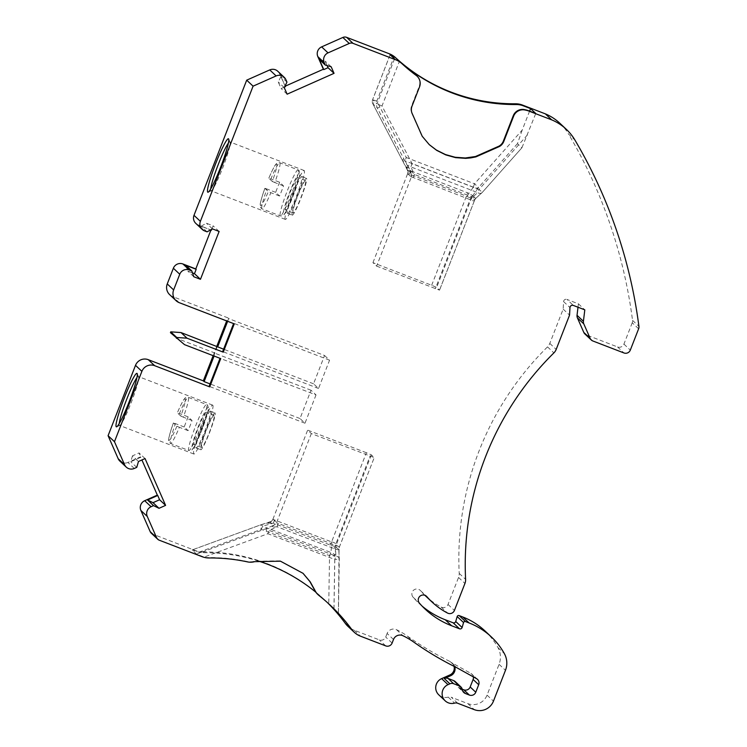 <?xml version="1.0" encoding="UTF-8"?>
<svg xmlns="http://www.w3.org/2000/svg" width="747" height="747" viewBox="0 0 747 747"><rect width="100%" height="100%" fill="white"/><g stroke="black" fill="none" stroke-linecap="round" stroke-linejoin="round"><path stroke-width="0.56" stroke-dasharray="3.73 2.8" d="M529.595 111.126L522.2 130.09L474.522 183.79A4.94 0.504 -68.9 0 0 473.374 187.152A4.94 3.343 -144.3 0 0 478.594 187.432L474.522 183.79L406.275 157.524A4.94 0.514 -27.6 0 0 402.297 160.185A4.94 0.514 -27.6 0 0 402.306 160.203A4.94 2.269 151.1 0 0 402.353 160.288A4.94 2.269 151.1 0 0 405.126 160.885A4.94 0.504 111.1 0 1 406.275 157.524L376.805 101.106L372.613 99.715A4.94 4.912 133.2 0 0 372.828 103.786A4.94 0.514 152.4 0 1 372.818 103.768A4.94 0.514 152.4 0 1 376.805 101.106L393.604 58.023M376.619 266.119L439.544 290.144L436.65 287.408L431.663 285.27L372.94 262.664L376.619 266.119L411.364 176.992L410.747 170.718L410.953 172.912L407.395 165.657A4.94 0.514 -27.6 0 0 412.157 163.724A4.94 0.504 111.1 0 1 410.775 166.87A4.94 3.128 153.9 0 1 407.395 165.657L377.226 107.913A4.94 4.912 -46.8 0 1 377.002 103.842L381.997 105.99A4.94 0.514 152.4 0 1 377.226 107.913L372.828 103.786L402.306 160.203L407.563 169.737L406.611 166.824L410.589 170.783A4.94 0.504 -68.9 0 1 409.431 174.144L467.08 196.452L468.92 193.361L472.692 195.649A4.94 4.865 -99.2 0 0 471.805 197.161L474.718 199.897A4.94 4.865 3.7 0 1 475.643 198.422L482.291 192.343A4.94 3.371 -132.5 0 1 481.946 192.735A4.94 3.371 -132.5 0 1 477.632 192.605A4.94 0.504 -68.9 0 0 479.014 189.458L482.31 192.371L521.929 147.747L535.767 113.497M334.002 608.833L334.871 556.057A4.94 3.632 5.7 0 0 330.93 552.491A4.94 0.504 -68.9 0 0 329.548 555.637L334.871 556.057L335.795 546.767L331.631 545.478L332.331 542.07L331.603 541.911A4.94 0.504 111.1 0 1 330.221 545.049L331.631 545.478L330.93 552.491L262.683 526.224A4.94 2.493 73.5 0 0 260.301 525.001A4.94 2.493 73.5 0 0 260.031 525.113L261.301 529.371L329.548 555.637L328.755 603.809M333.946 608.777L334.759 559.466L267.902 533.731L265.839 528.727A4.94 2.904 66 0 1 269.051 530.37L335.907 556.104A4.94 3.091 -3.2 0 1 339.287 558.812L339.287 558.812A4.94 3.091 -3.2 0 1 339.278 559.139L334.759 559.466A4.94 0.504 -68.9 0 0 335.907 556.104L335.524 549.138C338.064 549.932 339.138 550.072 338.746 549.549A4.94 4.912 -127.1 0 1 339.073 547.812L338.391 613.446M228.367 143.107A26.192 2.689 111.1 0 1 229.833 141.911A26.192 2.689 111.1 0 1 230.039 142.135A26.192 2.689 111.1 0 1 222.933 167.319A26.192 2.689 111.1 0 1 211.326 190.765A26.192 2.689 111.1 0 1 211.009 190.793A26.192 2.689 111.1 0 1 210.915 190.737A26.192 2.689 111.1 0 1 210.729 188.935M285.233 219.347A26.192 2.689 111.1 0 1 292.422 193.482A26.192 2.689 111.1 0 1 304.15 170.521A26.192 2.689 111.1 0 1 297.25 195.929A26.192 2.689 111.1 0 1 285.335 219.403A26.192 2.689 111.1 0 1 285.233 219.347M522.2 130.09L517.456 143.657L521.854 147.785M277.128 526.784L271.777 527.149L273.561 525.3A4.94 4.912 133.2 0 0 276.483 522.433L273.103 519.258A4.94 4.912 -46.8 0 1 270.181 522.116L273.561 525.3L265.839 528.727L196.498 554.097L204.127 557.066L267.902 533.731A4.94 0.504 111.1 0 0 269.051 530.37L277.128 526.784A4.94 0.504 111.1 0 1 278.276 523.423L335.991 545.515A4.94 1.186 102 0 0 335.524 549.138L277.128 526.784M366.375 452.729L307.652 430.123L311.331 433.577L374.256 457.603L371.362 454.867L366.375 452.729L331.603 541.911L274.607 519.968A4.94 0.504 111.1 0 1 273.215 523.105L267.641 523.264L270.181 522.116L260.031 525.113L192.1 549.969L196.498 554.097M455.25 681.609A4.94 4.912 -46.8 0 1 456.734 684.439L462.328 689.696M462.225 689.201L459.816 688.267A4.94 4.912 -46.8 0 1 456.734 684.439M393.501 639.479L387.114 633.465A6.919 6.872 -46.8 0 1 396.536 629.712A74.13 73.673 -46.8 0 1 407.386 636.08A317.279 315.318 -46.8 0 0 450.189 661.59A7.414 7.367 -46.8 0 1 451.972 662.822L452.766 663.569A7.414 7.367 -46.8 0 0 451.309 662.505L470.927 673.392A4.94 4.912 -46.8 0 1 473.383 676.913M452.766 663.569A7.414 7.367 -46.8 0 1 454.727 666.669M159.279 540.212L152.892 534.208L195.611 550.651A19.767 19.646 133.2 0 0 202.82 551.958L203.614 552.715A19.767 19.646 -46.8 0 1 198.935 552.182L192.1 549.969M203.614 552.715A176.675 175.582 -46.8 0 1 257.818 560.848M315.869 592.231A176.675 175.582 -46.8 0 1 324.898 600.158A176.675 175.582 -46.8 0 1 327.662 602.81M330.286 605.219A176.675 175.582 133.2 0 0 330.09 605.033A176.675 175.582 133.2 0 0 318.726 595.238A14.828 14.735 -46.8 0 1 317.764 594.416M303.077 573.351L280.078 560.82L254.26 561.268A14.828 14.735 -46.8 0 1 247.098 561.511A176.675 175.582 133.2 0 0 208.805 557.589A19.767 19.646 -46.8 0 1 204.127 557.066M311.331 433.577L276.502 522.881L271.777 527.149M371.362 454.867L336.159 545.077A4.94 4.818 159.9 0 0 335.795 546.767L338.708 549.54A4.94 4.912 -46.8 0 1 339.045 547.831L339.073 547.812C339.483 546.813 338.456 546.048 335.991 545.515M332.331 542.07C334.889 542.696 336.169 543.704 336.159 545.077M273.103 519.258L271.385 521.387L267.641 523.264M272.907 519.249L307.652 430.123M339.101 547.756L374.238 457.566L339.045 547.831L336.169 545.123A4.94 4.912 133.2 0 0 335.833 546.841M132.471 455.857L130.753 461.73L140.94 457.211L139.063 452.934L132.471 455.857L138.466 461.497M136.888 377.721A26.192 2.689 111.1 0 1 138.354 376.535A26.192 2.689 111.1 0 1 138.456 376.591A26.192 2.689 111.1 0 1 138.569 376.759A26.192 2.689 111.1 0 1 131.463 401.942A26.192 2.689 111.1 0 1 119.847 425.388A26.192 2.689 111.1 0 1 119.539 425.416A26.192 2.689 111.1 0 1 119.436 425.36A26.192 2.689 111.1 0 1 119.249 423.549M185.826 265.316L187.786 271.096L192.483 272.907M211.812 229.226L213.138 225.827L206.433 223.25L201.074 226.21L210.617 229.889M284.514 87.044L281.133 88.548L278.248 81.974L280.956 76.483L285.083 85.886M319.314 59.452L325.169 61.133L327.139 65.605M527.391 134.974L479.014 189.458L412.157 163.724L381.997 105.99L399.328 61.525L395.331 59.648M429.292 144.675L421.812 135.898L411.42 112.349A9.888 9.823 -46.8 0 1 411.625 105.757L419.114 86.559A9.888 9.823 133.2 0 0 416.705 75.83M217.265 346.515L214.753 352.957L178.505 339.007L170.428 332.658M227.639 321.294L228.694 318.595L227.891 317.848L226.686 320.93M216.789 346.328L213.147 355.665M214.1 356.03L214.753 352.957M559.97 123.348A49.423 49.115 -46.8 0 1 568.57 134.096L574.966 140.109M638.629 328.783L632.233 322.779A4.94 4.912 -46.8 0 0 632.532 320.351A494.197 491.152 133.2 0 0 568.57 134.096M632.233 322.779L623.922 344.106A4.94 4.912 -46.8 0 1 617.536 346.935L586.498 334.992A4.94 4.912 -46.8 0 1 584.91 333.993M578.01 307.222L578.421 303.833L566.945 299.426L573.332 305.43M425.575 595.947A72.151 71.712 -46.8 0 0 441.113 607.05A4.94 4.912 -46.8 0 0 448.023 604.454L458.546 577.45A9.888 9.823 -46.8 0 0 459.209 573.369A296.522 294.692 -46.8 0 1 547.514 346.879A9.888 9.823 -46.8 0 0 549.792 343.415L563.163 309.127L563.593 301.592A2.474 2.456 -46.8 0 1 566.945 299.426M424.884 595.294A72.151 71.712 -46.8 0 1 420.514 590.672L426.173 595.994M422.074 606.069A82.039 81.535 -46.8 0 1 418.796 603.146A82.039 81.535 -46.8 0 1 413.044 597.152A4.94 4.912 -46.8 0 1 413.38 590.373A4.94 4.912 -46.8 0 1 420.514 590.672M485.018 630.963A69.191 68.761 -46.8 0 1 497.969 647.602A19.767 19.646 -46.8 0 1 499.071 664.316L487.053 695.14A14.828 14.735 -46.8 0 1 467.911 703.646L451.319 697.259L457.706 703.263M438.797 694.841A9.888 9.823 -46.8 0 0 448.209 697.119A4.94 4.912 -46.8 0 1 451.319 697.259M451.972 662.822A7.414 7.367 -46.8 0 1 454.045 666.333M387.114 633.465L385.713 637.051A4.94 4.912 -46.8 0 1 379.336 639.89L354.143 630.188A19.767 19.646 -46.8 0 1 347.775 626.191M345.263 623.315L351.65 629.319M202.82 551.958A176.675 175.582 -46.8 0 1 324.095 599.402A176.675 175.582 -46.8 0 1 327.251 602.446M152.892 534.208A4.94 4.912 -46.8 0 1 151.296 533.209M134.292 468.453L127.905 462.449L140.539 456.837L141.911 459.965M127.905 462.449A7.414 7.367 -46.8 0 1 119.865 461.095M227.891 317.848L172.837 296.652A9.888 9.823 -46.8 0 1 169.653 294.654M204.575 230.888L198.188 224.875L210.953 230.02M198.188 224.875A7.414 7.367 -46.8 0 1 195.798 223.381M277.791 71.273A7.414 7.367 -46.8 0 1 279.481 73.664L285.214 86.185M578.421 303.833L584.808 309.846M563.163 309.127L569.55 315.131M145.049 458.565L139.063 452.934M136.748 467.37L130.753 461.73M316.018 394.93L304.991 423.222L300.005 418.535L311.032 390.242L316.018 394.93L220.738 358.588M178.505 339.007L184.5 344.638M234.278 323.853L233.568 323.582M193.772 276.726L187.786 271.096M219.123 231.458L213.138 225.827M212.428 228.881L206.433 223.25M207.068 231.85L201.074 226.21M286.951 82.114L280.956 76.483M284.233 87.614L278.248 81.974M287.119 94.187L281.133 88.548M331.164 66.763L325.169 61.133M324.572 355.507L329.567 360.194L318.53 388.487L313.544 383.799L324.572 355.507L228.694 318.595M329.567 360.194L233.68 323.292M318.53 388.487L222.653 351.585M313.544 383.799L223.596 349.176M311.032 390.242L215.145 353.331M304.991 423.222L209.113 386.32M300.005 418.535L210.047 383.902M410.747 170.718L414.492 174.453L475.802 198.357L474.718 199.897C474.27 201.102 472.944 201.111 470.741 199.897L411.429 176.806M409.431 174.144L407.787 173.808A4.94 4.912 -46.8 0 0 407.563 169.737L410.953 172.912A4.94 4.912 -46.8 0 1 411.167 176.983L411.364 176.992M407.759 173.351L408.058 171.493L406.611 166.824M517.456 143.657L478.594 187.432L472.758 195.658A4.94 4.912 -46.8 0 0 471.843 197.152C470.955 197.992 469.377 197.759 467.08 196.452M413.11 177.599A4.94 0.504 -68.9 0 1 414.492 174.453L410.775 166.87L477.632 192.605L472.804 197.012A4.94 1.251 -60.6 0 0 470.741 199.897M372.94 262.664L407.694 173.537M180.83 416.098L177.347 412.82L179.439 413.511A24.707 2.54 111.1 0 1 188.291 397.339A24.707 2.54 111.1 0 1 188.375 397.395A24.707 2.54 111.1 0 1 183.332 417.171L180.83 416.098A22.242 2.288 111.1 0 0 185.191 398.814A22.242 2.288 111.1 0 0 177.347 412.82M176.89 426.22A22.242 2.288 111.1 0 1 169.046 440.216A22.242 2.288 111.1 0 1 173.397 422.942L176.89 426.22L179.383 427.293A24.707 2.54 111.1 0 1 170.531 443.457A24.707 2.54 111.1 0 1 175.489 423.633L173.397 422.942C170.101 432.522 168.533 438.162 168.682 439.834C168.15 440.842 168.766 442.047 170.531 443.457L188.888 450.525A24.707 2.54 -68.9 0 0 199.944 428.862A24.707 2.54 -68.9 0 0 206.732 404.463A24.707 2.54 -68.9 0 0 206.639 404.407A24.707 2.54 -68.9 0 0 195.387 426.546A24.707 2.54 -68.9 0 0 188.888 450.525C190.896 450.609 191.904 450.404 191.914 449.89L192.689 449.078C194.5 447.173 197.712 440.422 202.334 428.825L207.731 412.353L208.488 408.049L207.526 404.958L188.291 397.339C185.994 397.348 184.976 397.563 185.247 397.983C184.107 399.365 183.491 398.739 177.338 412.802M188.151 416.863A24.707 2.54 -68.9 0 0 184.21 426.985L188.104 430.645A24.707 2.54 -68.9 0 0 192.044 420.524L188.151 416.863L179.439 413.511M192.044 420.524L183.332 417.171M188.104 430.645L179.383 427.293M184.21 426.985L175.489 423.633M206.331 412.241A17.293 1.774 -68.9 0 0 206.265 412.204A17.293 1.774 -68.9 0 0 198.394 427.704A17.293 1.774 -68.9 0 0 193.846 444.493A17.293 1.774 -68.9 0 0 201.587 429.32A17.293 1.774 -68.9 0 0 206.331 412.241M214.137 415.248A17.293 1.774 -68.9 0 0 214.072 415.201A17.293 1.774 -68.9 0 0 206.191 430.711A17.293 1.774 -68.9 0 0 201.643 447.49A17.293 1.774 -68.9 0 0 209.384 432.326A17.293 1.774 -68.9 0 0 214.137 415.248M215.033 412.951A19.767 2.036 -68.9 0 0 214.959 412.904A19.767 2.036 -68.9 0 0 205.957 430.617A19.767 2.036 -68.9 0 0 200.756 449.797A19.767 2.036 -68.9 0 0 209.599 432.466A19.767 2.036 -68.9 0 0 215.033 412.951M210.439 411.177A19.767 2.036 -68.9 0 0 210.365 411.13A19.767 2.036 -68.9 0 0 201.373 428.853A19.767 2.036 -68.9 0 0 196.162 448.032A19.767 2.036 -68.9 0 0 205.014 430.702A19.767 2.036 -68.9 0 0 210.439 411.177M212.774 405.201A26.192 2.689 111.1 0 1 205.584 431.066A26.192 2.689 111.1 0 1 193.856 454.027A26.192 2.689 111.1 0 1 200.756 428.619A26.192 2.689 111.1 0 1 212.68 405.135A26.192 2.689 111.1 0 1 212.774 405.201M272.31 181.474L268.827 178.197L270.909 178.888A24.707 2.54 111.1 0 1 279.761 162.715A24.707 2.54 111.1 0 1 279.854 162.781A24.707 2.54 111.1 0 1 274.803 182.548L272.31 181.474A22.242 2.288 111.1 0 0 276.661 164.191A22.242 2.288 111.1 0 0 268.827 178.197M264.877 188.319L268.36 191.596L270.862 192.67A24.707 2.54 111.1 0 1 262.01 208.843A24.707 2.54 111.1 0 1 266.968 189.01L264.877 188.319A22.242 2.288 111.1 0 0 260.516 205.593A22.242 2.288 111.1 0 0 268.36 191.596M279.63 182.24A24.707 2.54 -68.9 0 0 275.68 192.362L279.574 196.022A24.707 2.54 -68.9 0 0 283.524 185.9L279.63 182.24L270.909 178.888M283.524 185.9L274.803 182.548M279.574 196.022L270.862 192.67M275.68 192.362L266.968 189.01M297.81 177.627A17.293 1.774 -68.9 0 0 297.745 177.581A17.293 1.774 -68.9 0 0 289.873 193.09A17.293 1.774 -68.9 0 0 285.317 209.87A17.293 1.774 -68.9 0 0 293.057 194.706A17.293 1.774 -68.9 0 0 297.81 177.627M305.607 180.625A17.293 1.774 -68.9 0 0 305.542 180.587A17.293 1.774 -68.9 0 0 297.67 196.088A17.293 1.774 -68.9 0 0 293.113 212.867A17.293 1.774 -68.9 0 0 300.854 197.703A17.293 1.774 -68.9 0 0 305.607 180.625M292.152 215.127A19.767 2.036 -68.9 0 0 292.226 215.173A19.767 2.036 -68.9 0 0 301.228 197.46A19.767 2.036 -68.9 0 0 306.429 178.281A19.767 2.036 -68.9 0 0 297.586 195.611A19.767 2.036 -68.9 0 0 292.152 215.127M287.567 213.362A19.767 2.036 -68.9 0 0 287.642 213.409A19.767 2.036 -68.9 0 0 296.634 195.695A19.767 2.036 -68.9 0 0 301.844 176.516A19.767 2.036 -68.9 0 0 292.992 193.846A19.767 2.036 -68.9 0 0 287.567 213.362M198.935 552.182L261.301 529.371A4.94 0.504 111.1 0 1 262.683 526.224L273.215 523.105L330.221 545.049M473.374 187.152L405.126 160.885L410.589 170.783L468.92 193.361L473.374 187.152M276.502 522.881L278.276 523.423M334.124 548.728A4.94 0.504 111.1 0 1 335.282 545.357L370.045 456.174M272.832 519.426L274.607 519.968M195.611 550.651L196.433 551.426M394.528 58.901L377.002 103.842L372.613 99.715L390.139 54.764M632.532 320.351L638.918 326.355M623.922 344.106L630.309 350.11M617.536 346.935L623.932 352.948M586.498 334.992L592.894 340.996M563.593 301.592L569.98 307.605M549.792 343.415L556.179 349.428M547.514 346.879L553.901 352.892M459.209 573.369L465.605 579.373M458.546 577.45L464.933 583.463M448.023 604.454L454.409 610.458M441.113 607.05L447.5 613.054M413.044 597.152L419.431 603.165M497.969 647.602L504.356 653.616M499.071 664.316L505.467 670.32M487.053 695.14L493.45 701.144M467.911 703.646L474.298 709.65M448.209 697.119L454.596 703.123M459.816 688.267L462.72 691.003M470.927 673.392L476.511 678.649M451.309 662.505L456.903 667.762M450.189 661.59L456.585 667.594M407.386 636.08L413.773 642.093M396.536 629.712L402.922 635.716M392.1 643.064L385.713 637.051M385.723 645.894L379.336 639.89M354.143 630.188L360.54 636.201M179.233 302.666L172.837 296.652M285.877 79.677L279.481 73.664M472.758 195.658L475.643 198.422M407.787 173.808L411.167 176.983M431.663 285.27L466.436 196.088A4.94 0.504 -68.9 0 0 467.585 192.726M439.525 290.116L474.718 199.851A4.94 4.912 -46.8 0 1 475.634 198.357M471.497 196.396A4.94 0.504 -68.9 0 0 470.106 199.542L435.333 288.725M471.843 197.152L436.65 287.408M208.124 407.647A22.242 2.288 -68.9 0 0 194.463 437.238A22.242 2.288 -68.9 0 0 197.572 440.16A22.242 2.288 -68.9 0 0 208.124 407.647M298.202 169.84A24.707 2.54 -68.9 0 0 298.109 169.784A24.707 2.54 -68.9 0 0 286.867 191.932A24.707 2.54 -68.9 0 0 280.358 215.902A24.707 2.54 -68.9 0 0 291.423 194.239A24.707 2.54 -68.9 0 0 298.202 169.84M299.603 173.024A22.242 2.288 -68.9 0 0 285.942 202.614A22.242 2.288 -68.9 0 0 289.052 205.537A22.242 2.288 -68.9 0 0 299.603 173.024M390.121 54.736L372.594 99.687A4.94 4.94 0 0 0 372.818 103.768L402.297 160.185A4.94 4.94 0 0 0 402.353 160.288L408.03 171.493M475.802 198.357L481.946 192.735A4.94 4.94 0 0 0 482.31 192.371L521.929 147.747M338.41 613.455L339.297 559.167A4.94 4.94 0 0 0 339.287 558.812L338.783 549.736M271.357 521.359L260.301 525.001A4.94 4.94 0 0 0 260.003 525.104L192.1 549.941M304.15 170.521L229.833 141.911M285.335 219.403L211.009 190.793M138.569 376.759L137.177 373.593M119.847 425.388L116.691 426.808M230.039 142.135L228.657 138.97M211.326 190.765L208.17 192.184M420.159 590.317L426.556 596.321M418.796 603.146L425.192 609.16M458.219 687.268L463.812 692.525M477.492 679.359L471.899 674.102M324.095 599.402L324.898 600.158M474.69 199.981L439.544 290.144M214.072 415.201L206.265 412.204M201.643 447.49L193.846 444.493M196.162 448.032L200.756 449.797M210.365 411.13L214.959 412.904M212.68 405.135L138.354 376.535M193.856 454.027L119.539 425.416M264.868 188.3C261.581 197.899 260.003 203.539 260.161 205.21C259.629 206.219 260.245 207.433 262.01 208.843L280.358 215.902C282.366 215.995 283.374 215.78 283.384 215.267L284.168 214.454C285.97 212.55 289.182 205.798 293.814 194.201L299.211 177.73L299.967 173.425L298.996 170.344L279.761 162.715C277.464 162.725 276.455 162.939 276.717 163.369C275.578 164.751 274.971 164.125 268.817 178.178M305.542 180.587L297.745 177.581M293.113 212.867L285.317 209.87M287.642 213.409L292.226 215.173M301.844 176.516L306.429 178.281"/><path stroke-width="1.12" d="M210.729 188.935A26.192 2.689 111.1 0 1 217.909 165.386A26.192 2.689 111.1 0 1 228.367 143.107M389.318 53.784A19.767 19.646 133.2 0 1 395.527 57.64A176.675 175.582 -46.8 0 0 515.411 103.786L516.214 104.533A176.675 175.582 -46.8 0 1 396.33 58.387A19.767 19.646 -46.8 0 0 394.136 56.641L390.121 54.736L395.331 59.648L353.014 43.354L346.627 37.35L389.318 53.784L390.354 54.764M454.727 666.669A7.414 7.367 -46.8 0 1 450.656 675.727L444.288 678.556A4.94 4.912 -46.8 0 1 448.06 678.453L453.662 680.61A4.94 4.912 -46.8 0 1 455.25 681.609L460.843 686.866A4.94 4.912 -46.8 0 1 462.328 689.696A4.94 4.912 -46.8 0 0 465.409 693.524L469.387 695.065A4.94 4.912 -46.8 0 0 475.774 692.226L478.696 684.728A4.94 4.912 -46.8 0 0 476.511 678.649L456.903 667.762A7.414 7.367 -46.8 0 0 456.585 667.594A317.279 315.318 133.2 0 1 413.773 642.093A74.13 73.673 -46.8 0 0 402.922 635.716A6.919 6.872 -46.8 0 0 393.501 639.479L392.1 643.064A4.94 4.912 -46.8 0 1 385.723 645.894L360.54 636.201A19.767 19.646 133.2 0 1 351.65 629.319L351.65 629.319A176.675 175.582 133.2 0 0 330.482 605.415A176.675 175.582 133.2 0 0 319.118 595.611A14.828 14.735 -46.8 0 1 314.926 590.307L310.201 581.829L303.077 573.351L280.48 561.193L254.662 561.651A14.828 14.735 -46.8 0 1 247.5 561.884A176.675 175.582 133.2 0 0 209.207 557.972A19.767 19.646 -46.8 0 1 202.007 556.655L159.279 540.212A4.94 4.912 -46.8 0 1 156.562 537.616L150.175 531.612A4.94 4.912 -46.8 0 0 151.296 533.209L157.692 539.213M462.225 689.201L463.794 689.808L469.387 695.065M473.383 676.913A4.94 4.912 -46.8 0 1 473.103 679.471L470.18 686.969A4.94 4.912 -46.8 0 1 463.794 689.808M257.818 560.848A176.675 175.582 -46.8 0 1 315.869 592.231M327.662 602.81A176.675 175.582 -46.8 0 1 328.755 603.893L333.946 608.777A176.675 175.582 133.2 0 0 330.286 605.219M318.166 594.789L317.764 594.416A14.828 14.735 -46.8 0 1 314.524 589.925L309.809 581.455L302.918 573.201M157.729 495.476L159.606 499.752L153.023 502.675L147.551 499.995L157.729 495.476L157.337 495.102L144.694 500.714A7.414 7.367 -46.8 0 0 140.894 510.472L150.175 531.612M119.249 423.549A26.192 2.689 111.1 0 1 126.43 400.009A26.192 2.689 111.1 0 1 136.888 377.721M116.252 426.77A28.666 2.951 111.1 0 1 124.656 397.096A28.666 2.951 111.1 0 1 137.177 373.593A28.666 2.951 111.1 0 1 129.399 401.148A28.666 2.951 111.1 0 1 116.691 426.808A28.666 2.951 111.1 0 1 116.252 426.77M192.483 272.907L194.481 273.673L196.181 269.303L185.826 265.316L191.82 270.946L189.327 269.994L182.94 263.98A7.414 7.367 -46.8 0 0 173.369 268.238L167.253 283.925A9.888 9.823 -46.8 0 0 169.653 294.654L176.049 300.658A9.888 9.823 -46.8 0 1 173.64 289.929L179.756 274.242A7.414 7.367 -46.8 0 1 189.327 269.994M210.617 229.889L211.429 230.197L211.812 229.226M207.722 192.156A28.666 2.951 111.1 0 1 216.135 162.472A28.666 2.951 111.1 0 1 228.657 138.97A28.666 2.951 111.1 0 1 220.879 166.525A28.666 2.951 111.1 0 1 208.17 192.184A28.666 2.951 111.1 0 1 207.722 192.156M285.083 85.886L285.419 86.643L284.514 87.044M327.139 65.605L328.054 67.706L323.768 69.611L319.314 59.452L325.3 65.082L331.164 66.763L334.049 73.337L287.119 94.187L284.233 87.614L286.951 82.114L285.877 79.677A7.414 7.367 -46.8 0 0 284.187 77.277L277.791 71.273A7.414 7.367 -46.8 0 0 269.751 69.919L246.697 80.162L193.996 215.332A7.414 7.367 -46.8 0 0 195.798 223.381L202.185 229.385A7.414 7.367 -46.8 0 1 200.383 221.336L253.084 86.166L246.697 80.162M516.214 104.533A19.767 19.646 -46.8 0 1 522.601 105.551L530.575 108.623L535.767 113.497L528.559 110.724A19.767 19.646 133.2 0 0 525.01 109.734L525.412 110.108A9.888 9.823 133.2 0 0 513.665 116.102L503.767 141.491A9.888 9.823 -46.8 0 1 499.416 146.515L475.886 156.889L470.881 157.878L465.726 158.355L455.567 157.636L445.81 154.909L436.743 150.399L429.292 144.675L422.214 136.271L411.821 112.722A9.888 9.823 -46.8 0 1 412.027 106.13L419.515 86.932A9.888 9.823 133.2 0 0 417.106 76.203L416.705 75.83A9.888 9.823 133.2 0 0 415.827 75.092A176.675 175.582 -46.8 0 1 401.522 63.271A19.767 19.646 133.2 0 0 399.328 61.525M525.01 109.734A9.888 9.823 133.2 0 0 513.264 115.729L503.366 141.108A9.888 9.823 -46.8 0 1 499.015 146.141L475.484 156.515L465.334 157.981L455.166 157.262L445.408 154.536L436.341 150.026L429.189 144.573M530.575 108.623L529.595 111.126M515.411 103.786A19.767 19.646 -46.8 0 1 521.798 104.804L522.601 105.551M220.029 358.317L209.113 386.32L209.711 386.881L220.738 358.588L184.5 344.638L170.428 332.658L170.746 331.845L181.017 332.564L187.011 338.195L223.25 352.145L222.653 351.585L233.568 323.582M223.596 349.176L181.017 332.564M226.686 320.93L216.789 346.328M213.147 355.665L203.324 380.867L204.118 381.624L214.1 356.03M217.657 346.888L227.639 321.294M521.798 104.804L545.329 113.852A49.423 49.115 -46.8 0 1 559.97 123.348L566.357 129.352A49.423 49.115 133.2 0 0 551.716 119.865L528.951 111.098A19.767 19.646 133.2 0 0 525.412 110.108M577.412 317.877L583.799 323.881L590.167 338.4A4.94 4.912 133.2 0 0 591.297 339.997L584.91 333.993A4.94 4.912 -46.8 0 1 583.781 332.396L577.412 317.877A4.94 4.912 -46.8 0 1 577.029 315.309L578.01 307.222M454.045 666.333A7.414 7.367 -46.8 0 1 449.853 674.971L441.617 678.631A9.888 9.823 -46.8 0 0 438.797 694.841L445.193 700.845A9.888 9.823 -46.8 0 0 454.596 703.123A4.94 4.912 -46.8 0 1 457.706 703.263L474.298 709.65A14.828 14.735 133.2 0 0 493.45 701.144L505.467 670.32A19.767 19.646 133.2 0 0 504.356 653.616A69.191 68.761 133.2 0 0 469.125 622.97L465.521 621.588A1.485 1.475 133.2 0 0 463.56 622.559L462.113 627.499A1.98 1.961 -46.8 0 1 459.508 628.797L451.608 625.753A82.039 81.535 -46.8 0 1 425.192 609.16A82.039 81.535 -46.8 0 1 419.431 603.165A4.94 4.912 -46.8 0 1 419.767 596.377A4.94 4.912 -46.8 0 1 426.901 596.685A72.151 71.712 133.2 0 0 431.962 601.961L425.575 595.947A72.151 71.712 -46.8 0 1 424.884 595.294M491.405 636.976L485.018 630.963A69.191 68.761 -46.8 0 0 462.729 616.966L459.125 615.575A1.485 1.475 -46.8 0 0 457.173 616.555L455.726 621.495A1.98 1.961 -46.8 0 1 453.121 622.793L445.221 619.749A82.039 81.535 -46.8 0 1 422.074 606.069M354.171 632.195L347.775 626.191A19.767 19.646 -46.8 0 1 345.263 623.315L351.65 629.319M327.251 602.446A176.675 175.582 -46.8 0 1 345.254 623.306M141.911 459.965L157.337 495.102M156.562 537.616L147.28 516.476A7.414 7.367 -46.8 0 1 151.09 506.718L153.537 505.635L159.008 508.305L165.601 505.383L145.049 458.565L138.466 461.497L136.748 467.37L134.292 468.453A7.414 7.367 -46.8 0 1 126.252 467.099L119.865 461.095A7.414 7.367 -46.8 0 1 118.175 458.705L108.082 435.697L135.506 365.348A9.888 9.823 -46.8 0 1 148.27 359.68L203.324 380.867M210.953 230.02L195.789 268.929L182.94 263.98M325.3 65.082L324.226 62.636L317.839 56.632L323.367 69.238L285.214 86.185M317.839 56.632A7.414 7.367 -46.8 0 1 321.64 46.874L342.854 37.453A4.94 4.912 -46.8 0 1 346.627 37.35M591.297 339.997A4.94 4.912 133.2 0 0 592.894 340.996L623.932 352.948A4.94 4.912 -46.8 0 0 630.309 350.11L638.629 328.783A4.94 4.912 -46.8 0 0 638.918 326.355A494.197 491.152 133.2 0 0 574.966 140.109A49.423 49.115 133.2 0 0 566.357 129.352M583.799 323.881A4.94 4.912 -46.8 0 1 583.416 321.313L584.808 309.846L573.332 305.43A2.474 2.456 -46.8 0 0 569.98 307.605L569.55 315.131L556.179 349.428A9.888 9.823 -46.8 0 1 553.901 352.892A296.522 294.692 -46.8 0 0 465.605 579.373A9.888 9.823 -46.8 0 1 464.933 583.463L454.409 610.458A4.94 4.912 133.2 0 1 447.5 613.054A72.151 71.712 133.2 0 1 431.962 601.961M445.193 700.845A9.888 9.823 -46.8 0 1 448.013 684.644L449.881 683.813A4.94 4.912 -46.8 0 1 453.644 683.71L459.256 685.867A4.94 4.912 -46.8 0 1 460.843 686.866M153.537 505.635L147.551 499.995M159.008 508.305L153.023 502.675M165.601 505.383L159.606 499.752M126.252 467.099A7.414 7.367 -46.8 0 1 124.562 464.709L118.175 458.705M108.082 435.697L114.468 441.701L124.562 464.709M114.468 441.701L141.893 371.352A9.888 9.823 -46.8 0 1 154.657 365.685L148.27 359.68M176.423 338.288L176.74 337.476L187.011 338.195M170.746 331.845L176.74 337.476M176.049 300.658A9.888 9.823 -46.8 0 0 179.233 302.666L234.278 323.853L223.25 352.145M202.185 229.385A7.414 7.367 -46.8 0 0 204.575 230.888L207.068 231.85L212.428 228.881L219.123 231.458L200.467 279.303L193.772 276.726L191.82 270.946M200.467 279.303L194.481 273.673M284.187 77.277A7.414 7.367 -46.8 0 0 276.138 75.933L253.084 86.166M334.049 73.337L328.054 67.706M324.226 62.636A7.414 7.367 -46.8 0 1 328.036 52.878L321.64 46.874M342.854 37.453L349.251 43.457L328.036 52.878M349.251 43.457A4.94 4.912 -46.8 0 1 353.014 43.354M417.106 76.203A9.888 9.823 133.2 0 0 416.228 75.466A176.675 175.582 -46.8 0 1 401.914 63.644A19.767 19.646 133.2 0 0 395.331 59.648M545.329 113.852L551.716 119.865M209.711 386.881L154.657 365.685M210.047 383.902L204.118 381.624M395.527 57.64L396.33 58.387M334.002 608.833L333.993 609.319M393.604 58.023L394.136 56.641M583.781 332.396L590.167 338.4M577.029 315.309L583.416 321.313M426.173 595.994L426.901 596.685M445.221 619.749L451.608 625.753M453.121 622.793L459.508 628.797M455.726 621.495L462.113 627.499M457.173 616.555L463.56 622.559M459.125 615.575L465.521 621.588M462.729 616.966L469.125 622.97M441.617 678.631L448.013 684.644M444.288 678.556L449.881 683.813M449.853 674.971L450.656 675.727M448.06 678.453L453.644 683.71M453.662 680.61L459.256 685.867M462.72 691.003L465.409 693.524M470.18 686.969L475.774 692.226M473.103 679.471L478.696 684.728M147.28 516.476L140.894 510.472M151.09 506.718L144.694 500.714M141.893 371.352L135.506 365.348M173.64 289.929L167.253 283.925M179.756 274.242L173.369 268.238M200.383 221.336L193.996 215.332M276.138 75.933L269.751 69.919"/></g></svg>

